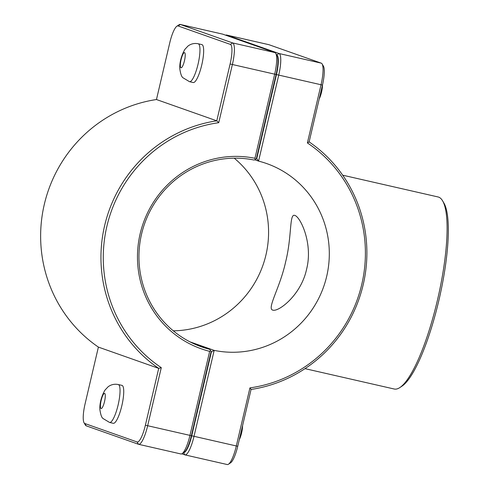 <?xml version="1.0" encoding="UTF-8"?>
<svg xmlns="http://www.w3.org/2000/svg" width="489" height="489" viewBox="0 0 489 489"><rect width="100%" height="100%" fill="white"/><g stroke="black" fill="none" stroke-linecap="round" stroke-linejoin="round"><path stroke-width="0.73" d="M249.94 387.881L251.059 389.464A136.162 132.562 109.4 0 0 363.205 284.653A136.162 132.562 109.4 0 0 309.127 141.902L322.453 85.074A18.674 4.236 -77.1 0 0 323.437 66.168L322.11 63.925A20.617 4.676 102.9 0 1 321.022 84.799L307.392 142.935A134.218 130.673 -70.6 0 1 361.774 284.378A134.218 130.673 -70.6 0 1 249.94 387.881L236.303 446.017A20.617 4.676 102.9 0 1 228.461 464.238A20.617 4.676 102.9 0 1 227.275 464.55L184.983 454.892A20.617 4.676 -77.1 0 0 194.011 436.359L214.176 350.387L211.456 351.732L191.743 435.791A18.674 4.236 102.9 0 1 183.693 452.594M118.259 384.537L121.957 385.381A19.45 4.413 102.9 0 1 121.926 405.326A19.45 4.413 102.9 0 1 113.295 423.309L109.603 422.465A19.45 4.413 102.9 0 0 118.118 404.978A19.45 4.413 102.9 0 0 118.259 384.537C114.53 383.786 111.144 384.531 108.1 386.781L104.921 390.173C101.412 396.481 99.719 402.808 99.823 409.14C100.575 414.593 101.681 417.747 103.148 418.596L109.603 422.465M242.575 425.65A9.725 2.207 102.9 0 1 239.28 439.684M319.207 98.919A9.725 2.207 -77.1 0 0 322.495 84.878M198.186 43.765L201.878 44.609A19.45 4.413 102.9 0 1 201.994 44.64A19.45 4.413 102.9 0 1 201.798 64.805A19.45 4.413 102.9 0 1 193.222 82.537L189.53 81.694A19.45 4.413 -77.1 0 0 198.045 64.206A19.45 4.413 -77.1 0 0 198.296 43.802A19.45 4.413 -77.1 0 0 198.186 43.765C194.457 43.014 191.065 43.759 188.027 46.009L184.848 49.401C181.34 55.715 179.64 62.036 179.75 68.368C180.502 73.827 181.608 76.975 183.075 77.824L189.53 81.694M182.104 453.658L184.274 452.209A18.674 4.236 -77.1 0 0 191.376 435.705L211.089 351.646L210.6 350.558L209.665 351.353L189.946 435.43A20.617 4.676 102.9 0 1 182.104 453.658A20.617 4.676 102.9 0 1 180.918 453.969L138.619 444.312A20.617 4.676 -77.1 0 0 147.654 425.778L161.284 367.642A134.218 130.673 -70.6 0 1 106.902 226.193A134.218 130.673 -70.6 0 1 218.736 122.696L232.373 64.56A20.617 4.676 -77.1 0 0 232.642 42.928L180.362 24.487A20.617 4.676 -77.1 0 0 180.245 24.45A20.617 4.676 -77.1 0 0 179.06 24.762L176.89 26.204A18.674 4.236 102.9 0 1 178.075 25.954L230.35 44.395A18.674 4.236 102.9 0 1 230.105 63.992L216.78 120.82A136.162 132.562 109.4 0 0 104.634 225.625A136.162 132.562 109.4 0 0 158.717 368.382L145.386 425.204A18.674 4.236 102.9 0 1 137.103 441.964L84.823 423.517A18.674 4.236 102.9 0 1 84.084 422.832A18.674 4.236 102.9 0 1 85.068 403.926L98.393 347.098A136.162 132.562 -70.6 0 1 44.316 204.347A136.162 132.562 -70.6 0 1 156.462 99.536L169.787 42.714A18.674 4.236 102.9 0 1 176.89 26.204M84.084 422.832L85.41 425.075A20.617 4.676 -77.1 0 0 86.229 425.833L138.503 444.275A20.617 4.676 -77.1 0 0 138.619 444.312M180.245 24.45L222.544 34.108A20.617 4.676 102.9 0 1 222.66 34.138L274.934 52.58A20.617 4.676 102.9 0 1 275.753 53.344A20.617 4.676 102.9 0 1 274.665 74.218L254.946 158.295A99.206 96.584 109.4 0 0 140.147 233.785A99.206 96.584 109.4 0 0 209.665 351.353M254.946 158.295L255.441 159.365L256.383 158.546L276.096 74.487A18.674 4.236 -77.1 0 0 277.08 55.587L275.753 53.344M210.6 350.558L209.689 349.311A97.256 94.689 -70.6 0 1 201.56 346.86A97.256 94.689 -70.6 0 1 142.66 229.836A97.256 94.689 -70.6 0 1 254.084 160.044L255.441 159.365M193.693 343.669L209.689 349.311M161.284 367.642L158.717 368.382L98.393 347.098M218.736 122.696L216.78 120.82L156.462 99.536M254.677 159.744L258.565 161.113A97.256 94.689 -70.6 0 1 266.694 163.571A97.256 94.689 -70.6 0 1 325.595 280.594A97.256 94.689 -70.6 0 1 214.176 350.387L189.946 341.842M181.859 453.804L184.86 454.862A20.617 4.676 -77.1 0 0 184.983 454.892M173.302 330.827A97.256 94.689 109.4 0 0 262.899 265.362A97.256 94.689 109.4 0 0 234.219 158.173M226.603 35.031L268.901 44.688A20.617 4.676 102.9 0 1 269.017 44.725L321.291 63.167L278.999 53.509L276.719 54.976A18.674 4.236 102.9 0 1 276.468 74.572L256.749 158.632L258.565 161.113L278.73 75.141A20.617 4.676 -77.1 0 0 278.999 53.509L226.719 35.067A20.617 4.676 -77.1 0 0 226.603 35.031A20.617 4.676 -77.1 0 0 225.661 35.196M272.63 310.087C266.86 308.437 280.008 287.703 285.631 261.89C291.976 236.7 289.311 213.815 294.567 215.349C300.099 216.193 313.296 243.235 306.579 269.274C301.175 294.678 278.987 311.884 272.917 310.167L272.63 310.087M321.291 63.167A20.617 4.676 102.9 0 1 322.11 63.925M211.065 351.597L211.456 351.732M307.392 142.935L309.127 141.902M228.461 464.238L230.631 462.796A18.674 4.236 -77.1 0 0 237.733 446.286L251.059 389.464M256.749 158.632L256.389 158.503M342.685 175.184L438.077 196.963A98.497 22.353 102.9 0 1 438.639 197.122A98.497 22.353 102.9 0 1 442.551 200.765A98.497 22.353 102.9 0 1 437.948 297.966A98.497 22.353 102.9 0 1 399.91 387.532A98.497 22.353 102.9 0 1 394.232 389.018L305.002 368.645M399.91 387.532L402.08 386.09A96.553 21.913 -77.1 0 0 439.36 298.29A96.553 21.913 -77.1 0 0 443.878 203.008L442.551 200.765M101.07 408.541A7.781 1.767 -77.1 0 0 104.524 401.561A7.781 1.767 -77.1 0 0 104.628 393.4A7.781 1.767 -77.1 0 0 101.174 400.381A7.781 1.767 -77.1 0 0 101.07 408.541M184.451 60.795A7.781 1.767 102.9 0 1 180.997 67.775A7.781 1.767 102.9 0 1 181.101 59.609A7.781 1.767 102.9 0 1 184.555 52.629A7.781 1.767 102.9 0 1 184.451 60.795M191.376 435.705L145.386 425.204M230.105 63.992L276.096 74.487M274.934 52.58L232.642 42.928L230.35 44.395M178.075 25.954L180.362 24.487L222.66 34.138M137.103 441.964L138.503 444.275M84.823 423.517L86.229 425.833M191.743 435.791L237.733 446.286M183.546 452.692L184.86 454.862M276.468 74.572L322.453 85.074M226.211 35.391L226.719 35.067L269.017 44.725"/></g></svg>
